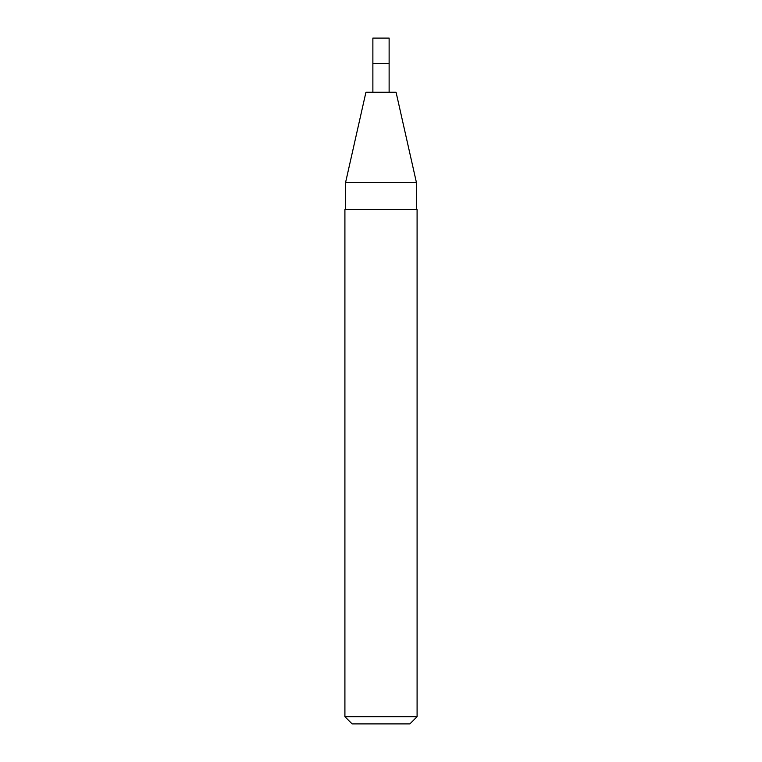 <?xml version="1.0" encoding="UTF-8"?>
<svg xmlns="http://www.w3.org/2000/svg" width="762" height="762" viewBox="0 0 762 762"><rect width="100%" height="100%" fill="white"/><g stroke="black" fill="none" stroke-linecap="round" stroke-linejoin="round"><path stroke-width="1.14" d="M381 92.24L396.069 92.24L416.376 182.299L345.624 182.299L365.931 92.24L381 92.24M381 209.55L417.09 209.55L417.09 716.68L344.91 716.68L344.91 209.55L381 209.55M344.91 716.68L352.12 723.9L409.88 723.9L417.09 716.68M372.875 92.24L372.875 63.37L389.125 63.37L389.125 38.1L372.875 38.1L372.875 63.37L389.125 63.37L389.125 92.24M416.376 209.55L416.376 182.299M345.624 209.55L345.624 182.299"/></g></svg>
